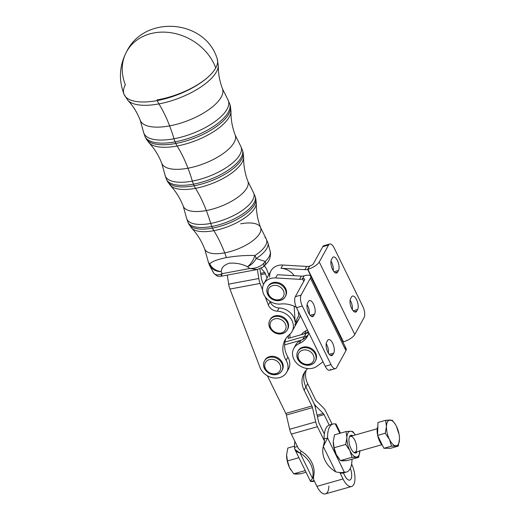 <?xml version="1.0" encoding="UTF-8"?>
<svg xmlns="http://www.w3.org/2000/svg" width="520" height="520" viewBox="0 0 520 520"><rect width="100%" height="100%" fill="white"/><g stroke="black" fill="none" stroke-linecap="round" stroke-linejoin="round"><path stroke-width="0.78" d="M379.724 441.447A11.635 4.921 74.2 0 0 382.584 445.627A11.635 4.921 -105.8 0 1 379.724 441.447A11.635 4.921 -105.8 0 1 377.722 435.708A11.635 4.921 74.2 0 0 379.724 441.447M377.845 426.439A11.635 4.921 74.2 0 0 377.585 435.058A11.635 4.921 -105.8 0 1 377.845 426.439M390.007 420.037A13.299 5.623 74.2 0 0 386.464 426.491A13.299 5.623 74.2 0 0 389.428 439.381A13.299 5.623 74.2 0 0 395.935 445.816A13.299 5.623 74.2 0 0 399.477 439.361A13.299 5.623 74.2 0 0 396.513 426.472A13.299 5.623 74.2 0 0 390.007 420.037L392.321 420.329L395.148 424.067L392.321 420.329L385.625 420.335L390.007 420.037A13.299 5.623 -105.8 0 1 395.2 424.144A13.299 5.623 -105.8 0 1 396.513 426.472L398.632 433.206L396.513 426.472A13.299 5.623 -105.8 0 1 399.477 439.231L398.242 446.101L391.547 446.115L383.884 448.286L390.585 448.272L398.242 446.101L390.585 448.272L383.884 448.286L377.579 435.403L377.962 422.513L385.625 420.335L377.962 422.513L377.579 435.403L385.236 433.231L386.464 426.491L385.625 420.335L386.464 426.491L385.236 433.231L377.579 435.403L383.884 448.286L391.547 446.115L389.428 439.381L385.236 433.231L389.428 439.381L391.547 446.115L395.935 445.816A13.299 5.623 -105.8 0 1 389.428 439.381A13.299 5.623 -105.8 0 1 386.464 426.491A13.299 5.623 -105.8 0 1 390.007 420.037M395.935 445.816L398.242 446.101L399.477 439.361A13.299 5.623 -105.8 0 1 395.935 445.816M269.672 277.075A14.963 12.461 28.8 0 1 282.757 265.038L306.683 266.435A8.313 6.923 -151.2 0 0 309.381 266.156A8.313 6.923 28.8 0 1 306.683 266.435L304.909 269.659L306.683 266.435L282.757 265.038L280.989 268.268L304.909 269.659A8.313 6.923 -151.2 0 0 307.606 269.38L309.68 266.065A3.328 1.19 -26.1 0 0 313.463 263.633A3.328 1.19 153.9 0 1 309.68 266.065L307.905 269.295A9.978 3.562 -26.1 0 0 319.261 261.989L328.556 245.05L322.757 246.694L313.463 263.633L322.757 246.694A8.313 3.517 -105.8 0 1 325.423 245.941M352.313 309.641A7.482 3.159 74.2 0 0 350.116 300.118A7.482 3.159 -105.8 0 1 352.313 309.641M333.184 270.595A7.482 3.159 74.2 0 0 330.986 261.072A7.482 3.159 -105.8 0 1 333.184 270.595M329.706 244.023L323.908 245.667A8.313 3.517 74.2 0 0 322.757 246.694L328.556 245.05A8.313 3.517 -105.8 0 1 329.706 244.023A8.313 3.517 -105.8 0 1 334.185 247.988L362.875 306.56L334.185 247.988A8.313 3.517 74.2 0 0 328.556 245.05L319.261 261.989L354.783 334.503L364.078 317.564A8.313 3.517 74.2 0 0 362.875 306.56A8.313 3.517 -105.8 0 1 364.078 317.564L354.783 334.503A9.978 3.562 153.9 0 1 343.434 341.809L343.057 341.913A8.313 6.923 -151.2 0 0 342.888 341.965A8.313 6.923 28.8 0 1 343.057 341.913L343.434 341.809A9.978 3.562 -26.1 0 0 354.783 334.503L319.261 261.989A9.978 3.562 153.9 0 1 307.905 269.295L343.434 341.809L307.606 269.38A8.313 6.923 28.8 0 1 304.909 269.659L280.989 268.268L282.757 265.038A14.963 12.461 -151.2 0 0 270.933 270.901L263.848 283.803A14.963 12.461 28.8 0 1 275.672 277.947L277.446 274.716L275.672 277.947L299.598 279.338L301.366 276.114L277.446 274.716L301.366 276.114L299.598 279.338A8.313 6.923 -151.2 0 0 302.296 279.058L302.594 278.974A3.328 1.19 153.9 0 1 304.61 279.767L295.315 296.699L304.61 279.767A3.328 1.19 -26.1 0 0 304.694 279.123A3.328 1.19 -26.1 0 0 302.594 278.974L304.064 275.834L302.296 279.058A8.313 6.923 28.8 0 1 299.598 279.338L275.672 277.947A14.963 12.461 -151.2 0 0 262.776 291.324A14.963 12.461 -151.2 0 0 280.781 303.999A14.963 12.461 28.8 0 1 265.98 297.85A14.963 12.461 28.8 0 1 263.848 283.803M350.597 298.591L351.481 296.978A7.482 3.159 -105.8 0 1 356.544 299.624A7.482 3.159 -105.8 0 1 357.63 309.524L356.746 311.142A7.482 3.159 -105.8 0 1 351.676 308.49A7.482 3.159 -105.8 0 1 350.597 298.591A7.482 3.159 74.2 0 0 351.098 307.158A7.482 3.159 74.2 0 0 355.713 312.058A7.482 3.159 74.2 0 0 356.746 311.142L354.348 311.818L356.746 311.142L357.63 309.524L353.151 310.798L357.63 309.524A7.482 3.159 74.2 0 0 357.123 300.957A7.482 3.159 74.2 0 0 352.515 296.056A7.482 3.159 74.2 0 0 351.481 296.978L350.597 298.591M331.468 259.545L332.351 257.927A7.482 3.159 -105.8 0 1 337.422 260.579A7.482 3.159 -105.8 0 1 338.5 270.478L337.616 272.09A7.482 3.159 -105.8 0 1 332.547 269.445A7.482 3.159 -105.8 0 1 331.468 259.545A7.482 3.159 74.2 0 0 331.975 268.112A7.482 3.159 74.2 0 0 336.583 273.013A7.482 3.159 74.2 0 0 337.616 272.09L335.218 272.772L337.616 272.09L338.5 270.478L334.029 271.745L338.5 270.478A7.482 3.159 74.2 0 0 337.994 261.911A7.482 3.159 74.2 0 0 333.385 257.01A7.482 3.159 74.2 0 0 332.351 257.927L331.468 259.545M306.248 330.688A14.963 12.461 -151.2 0 0 301.386 334.666A14.963 12.461 28.8 0 1 306.248 330.688L304.551 333.769L306.248 330.688A23.725 19.76 -151.2 0 0 307.483 330.096A23.725 19.76 28.8 0 1 306.248 330.688M308.828 332.846A14.963 12.461 -151.2 0 0 306.105 333.333L304.337 336.557A14.963 12.461 28.8 0 1 307.041 336.07A14.963 12.461 -151.2 0 0 304.337 336.557L306.105 333.333L305.162 333.6A23.725 19.76 -151.2 0 0 308.276 331.708A23.725 19.76 28.8 0 1 305.162 333.6L288.164 338.416A25.76 21.456 28.8 0 1 288.502 335.446A25.76 21.456 -151.2 0 0 288.164 338.416L306.105 333.333A14.963 12.461 28.8 0 1 308.828 332.846M292.084 331.468A14.963 12.461 28.8 0 1 289.51 334.555A14.963 12.461 -151.2 0 0 291.837 320.229A14.963 12.461 -151.2 0 0 277.297 311.194A8.801 7.332 28.8 0 1 268.346 304.993L270.114 301.769A8.801 7.332 -151.2 0 0 279.071 307.97A8.801 7.332 28.8 0 1 270.114 301.769L268.346 304.993A8.801 7.332 -151.2 0 0 277.297 311.194L279.071 307.97A14.963 12.461 28.8 0 1 295.139 322.348L294.171 306.215L295.139 322.348L298.675 315.894L295.139 322.348A14.963 12.461 -151.2 0 0 279.071 307.97L277.297 311.194A14.963 12.461 28.8 0 1 290.628 318.286A14.963 12.461 28.8 0 1 292.084 331.468L299.163 318.565A14.963 12.461 -151.2 0 0 300.287 315.4A14.963 12.461 28.8 0 1 296.595 321.653L294.82 324.877M290.004 334.126A25.76 21.456 -151.2 0 0 290.017 337.89A25.76 21.456 28.8 0 1 290.004 334.126M267.163 270.543L268.794 274.794L267.163 270.543A9.978 3.868 79.4 0 0 265.168 266.909A9.978 3.868 -100.6 0 1 267.163 270.543M267.026 278.018L265.395 273.767L260.812 274.625L265.395 273.767A3.328 1.287 79.4 0 0 264.726 272.558L260.618 273.325L264.726 272.558L261.118 268.242L264.726 272.558A3.328 1.287 -100.6 0 1 265.395 273.767L267.026 278.018M343.401 472.888A24.941 10.543 -105.8 0 1 340.801 473.044L344.279 472.062L327.581 437.983L324.103 438.965L324.512 441.168L317.434 426.719L291.343 434.115L298.422 448.565L291.343 434.115A9.978 4.219 -105.8 0 1 289.647 429.286L286.37 415.025A3.328 1.404 74.2 0 0 285.805 413.413L311.896 406.016A3.328 1.404 -105.8 0 1 312.462 407.628L286.37 415.025L289.647 429.286L315.738 421.889L312.462 407.628A3.328 1.404 74.2 0 0 311.896 406.016L285.805 413.413A3.328 1.404 -105.8 0 1 286.37 415.025L312.462 407.628L315.738 421.889L289.647 429.286A9.978 4.219 74.2 0 0 291.343 434.115L317.434 426.719A9.978 4.219 -105.8 0 1 315.738 421.889A9.978 4.219 74.2 0 0 317.434 426.719L324.512 441.168L324.103 438.965A24.941 10.543 -105.8 0 1 324.337 433.966L319.202 423.495L324.337 433.966A24.941 10.543 74.2 0 0 324.103 438.965L327.581 437.983A24.941 10.543 -105.8 0 1 332.982 424.008A24.941 10.543 -105.8 0 1 335.283 423.95L339.872 433.31L335.283 423.95A24.941 10.543 74.2 0 0 327.581 437.983L323.284 446.478L335.706 471.841C339.495 472.719 342.355 472.791 344.279 472.062L340.801 473.044L340.249 472.563L340.801 473.044A24.941 10.543 74.2 0 0 343.103 472.979L346.58 471.998A24.941 10.543 -105.8 0 1 344.279 472.062L344.012 472.128M315.361 407.622L318.643 421.882A3.328 1.404 74.2 0 0 319.202 423.495A3.328 1.404 -105.8 0 1 318.643 421.882L315.361 407.622A9.978 4.219 74.2 0 0 313.671 402.792A9.978 4.219 -105.8 0 1 315.361 407.622M343.408 472.894L344.799 475.735A9.146 3.868 74.2 0 0 349.726 480.097A9.146 3.868 74.2 0 0 350.318 468.351A9.146 3.868 -105.8 0 1 350.747 479.349A9.146 3.868 -105.8 0 1 344.799 475.735L343.408 472.894M284.934 342.056L304.337 336.557L284.934 342.056L304.337 336.557L302.738 339.463L304.337 336.557A14.963 12.461 28.8 0 1 307.041 336.076A14.963 12.461 -151.2 0 0 304.337 336.557L284.934 342.056M313.671 402.786L305.903 386.932A23.277 19.389 28.8 0 1 305 371.644A23.277 19.389 -151.2 0 0 305.903 386.932L307.671 383.708A23.277 19.389 28.8 0 1 306.163 370.188A23.277 19.389 -151.2 0 0 307.671 383.708L305.903 386.932L313.671 402.786A9.978 4.219 74.2 0 0 316.075 406.322A9.978 4.219 -105.8 0 1 313.671 402.786M315.439 399.562A3.328 1.404 74.2 0 0 316.245 400.738L323.44 407.862A9.978 4.219 -105.8 0 1 325.845 411.398A9.978 4.219 74.2 0 0 323.44 407.862L316.245 400.738A3.328 1.404 -105.8 0 1 315.439 399.562L307.671 383.708L315.439 399.562M315.101 406.601L316.075 406.322L315.101 406.601M323.271 413.446L317.103 415.194L323.271 413.446L316.075 406.322L323.271 413.446A3.328 1.404 -105.8 0 1 324.077 414.622A3.328 1.404 74.2 0 0 323.271 413.446M317.408 416.513L324.077 414.622L317.408 416.513M329.206 425.094L324.077 414.622L329.206 425.094A24.941 10.543 74.2 0 0 324.337 433.966A24.941 10.543 -105.8 0 1 329.206 425.094A24.941 10.543 74.2 0 1 329.505 424.996L332.982 424.008M328.874 486.012A15.795 6.675 -105.8 0 1 324.74 494A15.795 6.675 -105.8 0 1 316.933 486.363A15.795 6.675 74.2 0 0 325.449 493.89L351.54 486.499A15.795 6.675 -105.8 0 1 343.031 478.966L316.933 486.363L313.586 479.531L316.933 486.363L343.031 478.966A15.795 6.675 74.2 0 0 353.665 484.647A15.795 6.675 74.2 0 0 351.611 463.99A15.795 6.675 -105.8 0 1 351.54 486.499M332.144 424.249L325.845 411.398L332.144 424.249M305.903 386.938A23.277 19.389 28.8 0 1 305 371.651A23.277 19.389 -151.2 0 0 305.903 386.938L313.671 402.792L305.903 386.938L304.128 390.163L305.903 386.938M307.808 368.582A23.277 19.389 -151.2 0 0 304.018 373.21A23.277 19.389 -151.2 0 0 304.128 390.163A23.277 19.389 28.8 0 1 307.808 368.582M294.853 346.827A14.963 12.461 28.8 0 1 300.931 340.366L299.163 343.59A14.963 12.461 -151.2 0 0 295.639 362.018A14.963 12.461 -151.2 0 0 316.992 366.229L323.024 361.816L316.992 366.229A14.963 12.461 28.8 0 1 298.63 364.969A14.963 12.461 28.8 0 1 293.826 348.361A14.963 12.461 28.8 0 1 299.163 343.59L300.931 340.366A14.963 12.461 -151.2 0 0 295.594 345.137L293.826 348.361M285.805 413.413L267.384 375.81L285.805 413.413M294.197 275.697A14.963 12.461 -151.2 0 0 280.989 268.268A14.963 12.461 28.8 0 1 294.197 275.697M264.355 265.941L265.168 266.909L264.355 265.941M286.721 372.209L288.49 368.986A14.963 12.461 -151.2 0 0 287.892 357.103L286.124 360.328A14.963 12.461 28.8 0 1 286.721 372.209A14.963 12.461 28.8 0 1 273.026 377.845A14.963 12.461 28.8 0 1 260.046 367.536A14.963 12.461 -151.2 0 0 279.669 377.579A14.963 12.461 -151.2 0 0 286.124 360.328L287.892 357.103A25.76 21.456 28.8 0 1 284.622 344.871L284.622 344.864A25.76 21.456 28.8 0 1 286.058 338.299A25.76 21.456 -151.2 0 0 284.622 344.864L301.62 340.054L284.622 344.871A25.76 21.456 -151.2 0 0 287.892 357.103A14.963 12.461 28.8 0 1 287.463 370.519M289.51 334.555A25.76 21.456 -151.2 0 0 285.09 339.865A25.76 21.456 -151.2 0 0 286.124 360.328A25.76 21.456 28.8 0 1 289.51 334.555M262.587 289.978L260.084 283.445L229.957 289.062L260.046 367.536L229.957 289.062L260.084 283.445A9.978 3.868 -100.6 0 1 258.798 278.519L228.67 284.135A9.978 3.868 79.4 0 0 229.957 289.062A9.978 3.868 -100.6 0 1 228.67 284.135L258.798 278.519L257.406 269.49L258.798 278.519A9.978 3.868 79.4 0 0 260.084 283.445L262.587 289.978M268.346 304.993L265.239 296.894L268.346 304.993M270.01 319.885A9.978 8.307 28.8 0 1 282.964 316.986A9.978 8.307 28.8 0 1 287.476 329.466M264.654 360.62A9.978 8.307 28.8 0 1 277.602 357.728A9.978 8.307 28.8 0 1 282.113 370.201M261.423 278.577A3.328 1.287 79.4 0 0 261.853 280.221L263.497 284.505L261.853 280.221A3.328 1.287 -100.6 0 1 261.423 278.577L259.948 268.983L261.423 278.577M227.279 275.106L228.67 284.135L227.279 275.106M298.675 315.894L298.422 311.591L298.675 315.894M300.931 340.366A23.725 19.76 -151.2 0 0 301.613 340.054A23.725 19.76 28.8 0 1 300.931 340.366M311.896 406.016L304.128 390.163L311.896 406.016M330.837 369.213A8.313 3.517 -105.8 0 1 325.208 366.275L296.517 307.704A8.313 3.517 -105.8 0 1 295.315 296.699L301.113 295.061L310.408 278.122A9.978 3.562 -26.1 0 0 304.369 275.743L304.064 275.834A8.313 6.923 28.8 0 1 301.366 276.114A8.313 6.923 -151.2 0 0 304.064 275.834L304.369 275.743A9.978 3.562 153.9 0 1 310.668 276.198A9.978 3.562 153.9 0 1 310.408 278.122L301.113 295.061L295.315 296.699A8.313 3.517 74.2 0 0 296.517 307.704L302.315 306.065A8.313 3.517 -105.8 0 1 301.113 295.061A8.313 3.517 74.2 0 0 302.315 306.065L296.517 307.704L325.208 366.275L331.006 364.631L302.315 306.065L331.006 364.631A8.313 3.517 74.2 0 0 336.635 367.569L345.93 350.636L310.408 278.122L345.93 350.636L336.635 367.569A8.313 3.517 -105.8 0 1 335.485 368.596A8.313 3.517 -105.8 0 1 331.006 364.631L325.208 366.275A8.313 3.517 74.2 0 0 329.687 370.24L335.485 368.596M328.406 353.197A7.482 3.159 74.2 0 0 326.209 343.668A7.482 3.159 -105.8 0 1 328.406 353.197M309.283 314.151A7.482 3.159 74.2 0 0 307.079 304.623A7.482 3.159 -105.8 0 1 309.283 314.151M326.69 342.141L327.574 340.529A7.482 3.159 -105.8 0 1 332.644 343.174A7.482 3.159 -105.8 0 1 333.723 353.08L332.839 354.692A7.482 3.159 -105.8 0 1 327.776 352.047A7.482 3.159 -105.8 0 1 326.69 342.141A7.482 3.159 74.2 0 0 327.197 350.714A7.482 3.159 74.2 0 0 331.806 355.615A7.482 3.159 74.2 0 0 332.839 354.692L333.723 353.08A7.482 3.159 74.2 0 0 333.223 344.513A7.482 3.159 74.2 0 0 328.614 339.606A7.482 3.159 74.2 0 0 327.574 340.529L326.69 342.141M307.561 303.095L308.451 301.483A7.482 3.159 -105.8 0 1 313.514 304.128A7.482 3.159 -105.8 0 1 314.6 314.034L313.709 315.647A7.482 3.159 -105.8 0 1 308.646 313.001A7.482 3.159 -105.8 0 1 307.561 303.095A7.482 3.159 74.2 0 0 308.067 311.662A7.482 3.159 74.2 0 0 312.676 316.57A7.482 3.159 74.2 0 0 313.709 315.647L314.6 314.034A7.482 3.159 74.2 0 0 314.093 305.468A7.482 3.159 74.2 0 0 309.485 300.56A7.482 3.159 74.2 0 0 308.451 301.483L307.561 303.095M344.513 347.737A9.978 3.562 153.9 0 1 345.93 350.636A9.978 3.562 -26.1 0 0 346.19 348.712L310.668 276.198M299.163 343.59A23.725 19.76 -151.2 0 0 307.625 336.024A23.725 19.76 -151.2 0 0 308.913 333.008A23.725 19.76 28.8 0 1 299.163 343.59M296.309 307.275A23.725 19.76 -151.2 0 0 280.781 303.999A23.725 19.76 28.8 0 1 296.309 307.275M308.425 334.366A23.725 19.76 28.8 0 1 301.62 340.054A23.725 19.76 -151.2 0 0 308.425 334.366M303.752 281.327L302.594 278.974L303.752 281.327M268.014 286.611A9.978 8.307 28.8 0 1 280.963 283.719A9.978 8.307 28.8 0 1 285.48 296.199M297.993 351.169A9.978 8.307 28.8 0 1 310.94 348.276A9.978 8.307 28.8 0 1 315.452 360.757M310.122 315.302L314.6 314.034L310.122 315.302M311.311 316.329L313.709 315.647L311.311 316.329M329.251 354.348L333.723 353.08L329.251 354.348M330.44 355.375L332.839 354.692L330.44 355.375M270.114 301.769L269.939 301.314L270.114 301.769M339.892 472.563L343.031 478.966L339.892 472.563M344.279 472.062C342.355 472.791 339.495 472.719 335.706 471.841L323.284 446.478L327.581 437.983L344.279 472.062A24.941 10.543 74.2 0 0 351.995 459.212A24.941 10.543 -105.8 0 1 346.58 471.998M323.284 446.478A24.941 20.774 -151.2 0 0 335.706 471.841A24.941 20.774 28.8 0 1 323.284 446.478L324.512 441.168L324.279 443.326M323.882 445.393L324.35 444.541M340.47 433.141L335.946 423.897L335.283 423.95M298.422 448.565L301.151 451.12L300.092 453.057L312.514 478.413A24.941 20.774 -151.2 0 0 300.092 453.057A24.941 20.774 28.8 0 1 312.514 478.413L313.579 476.476A24.941 20.774 -151.2 0 0 301.151 451.12A24.941 20.774 28.8 0 1 313.579 476.476L313.586 479.531L313.579 476.476L312.514 478.413L300.092 453.057L294.899 449.481L294.534 447.35L297.421 446.531L294.534 447.35C294.554 450.086 296.406 451.99 300.092 453.057L301.151 451.12L298.422 448.565M294.905 441.389A24.941 10.543 74.2 0 0 294.534 447.35A24.941 10.543 -105.8 0 1 294.905 441.389M314.334 481.052A24.941 10.543 -105.8 0 1 311.226 481.429C310.147 481.923 310.577 480.916 312.514 478.413C310.577 480.916 310.147 481.923 311.226 481.429L314.119 480.61L311.226 481.429A24.941 10.543 74.2 0 0 313.534 481.364L314.373 481.124M311.226 481.429L310.57 481.475L294.899 449.481M281.905 370.617L282.347 369.804A9.978 8.307 -151.2 0 0 277.602 357.728A9.978 8.307 -151.2 0 0 264.862 360.21L264.413 361.017A9.978 8.307 28.8 0 1 277.16 358.534A9.978 8.307 28.8 0 1 281.905 370.617A9.978 8.307 28.8 0 1 273.182 374.439A9.978 8.307 28.8 0 1 264.433 368.212A9.978 8.307 28.8 0 1 264.413 361.017C263.192 363.396 263.178 365.898 264.387 368.537C269.562 377.156 279.247 375.843 281.905 370.617A9.978 8.307 -151.2 0 0 277.16 358.534A9.978 8.307 -151.2 0 0 264.413 361.017M265.447 368.622A8.313 6.923 -151.2 0 0 279.266 371.67A8.313 6.923 -151.2 0 0 273.449 359.567A8.313 6.923 -151.2 0 0 265.447 368.622A8.313 6.923 28.8 0 1 273.449 359.567A8.313 6.923 28.8 0 1 279.266 371.67A8.313 6.923 28.8 0 1 265.447 368.622M315.244 361.166L315.686 360.36A9.978 8.307 -151.2 0 0 310.94 348.276A9.978 8.307 -151.2 0 0 298.2 350.76L297.758 351.566A9.978 8.307 28.8 0 1 310.499 349.082A9.978 8.307 28.8 0 1 315.244 361.166A9.978 8.307 28.8 0 1 306.56 364.995A9.978 8.307 28.8 0 1 297.804 358.832A9.978 8.307 28.8 0 1 297.758 351.566C296.517 353.971 296.517 356.499 297.758 359.151C301.606 366.75 312.312 367.081 315.244 361.166A9.978 8.307 -151.2 0 0 310.499 349.082A9.978 8.307 -151.2 0 0 297.758 351.566M298.812 359.229A8.313 6.923 -151.2 0 0 312.644 362.18A8.313 6.923 -151.2 0 0 306.722 350.103A8.313 6.923 -151.2 0 0 298.812 359.229A8.313 6.923 28.8 0 1 306.722 350.103A8.313 6.923 28.8 0 1 312.644 362.18A8.313 6.923 28.8 0 1 298.812 359.229M287.267 329.875L287.709 329.069A9.978 8.307 -151.2 0 0 282.964 316.986A9.978 8.307 -151.2 0 0 270.218 319.469L269.776 320.275A9.978 8.307 28.8 0 1 282.522 317.792A9.978 8.307 28.8 0 1 287.267 329.875A9.978 8.307 28.8 0 1 278.538 333.697A9.978 8.307 28.8 0 1 269.796 327.476A9.978 8.307 28.8 0 1 269.776 320.275C268.548 322.66 268.541 325.163 269.75 327.795C274.924 336.421 284.609 335.107 287.267 329.875A9.978 8.307 -151.2 0 0 282.522 317.792A9.978 8.307 -151.2 0 0 269.776 320.275M270.803 327.886A8.313 6.923 -151.2 0 0 284.628 330.935A8.313 6.923 -151.2 0 0 278.805 318.832A8.313 6.923 -151.2 0 0 270.803 327.886A8.313 6.923 28.8 0 1 278.805 318.832A8.313 6.923 28.8 0 1 284.628 330.935A8.313 6.923 28.8 0 1 270.803 327.886M285.272 296.608L285.714 295.802A9.978 8.307 -151.2 0 0 280.963 283.719A9.978 8.307 -151.2 0 0 268.222 286.202L267.781 287.007A9.978 8.307 28.8 0 1 280.521 284.525A9.978 8.307 28.8 0 1 285.272 296.608A9.978 8.307 28.8 0 1 276.582 300.437A9.978 8.307 28.8 0 1 267.826 294.275A9.978 8.307 28.8 0 1 267.781 287.007C266.539 289.413 266.546 291.941 267.787 294.593C271.628 302.192 282.341 302.523 285.272 296.608A9.978 8.307 -151.2 0 0 280.521 284.525A9.978 8.307 -151.2 0 0 267.781 287.007M268.834 294.671A8.313 6.923 -151.2 0 0 282.666 297.622A8.313 6.923 -151.2 0 0 276.75 285.552A8.313 6.923 -151.2 0 0 268.834 294.671A8.313 6.923 28.8 0 1 276.75 285.552A8.313 6.923 28.8 0 1 282.666 297.622A8.313 6.923 28.8 0 1 268.834 294.671M296.069 474.123L300.45 473.824L306.046 472.238L300.45 473.824L293.755 473.831L296.069 474.123M305.233 470.581L293.755 473.831L305.233 470.581M286.598 454.928L286.598 454.928A13.299 5.623 74.2 0 0 289.562 467.688L293.755 473.831L289.562 467.688A13.299 5.623 74.2 0 0 290.875 470.015A13.299 5.623 74.2 0 0 290.927 470.1A13.299 5.623 -105.8 0 1 289.562 467.688L287.443 460.954L289.562 467.688A13.299 5.623 -105.8 0 1 286.598 454.799L287.443 460.954L298.922 457.697L287.443 460.954L286.598 454.799L287.833 448.058L286.598 454.799A13.299 5.623 74.2 0 0 286.598 454.928L286.598 454.799M294.522 446.16L287.833 448.058L294.522 446.16M333.275 441.701L333.275 441.701A13.299 5.623 74.2 0 0 336.238 454.454A13.299 5.623 74.2 0 0 337.551 456.781A13.299 5.623 74.2 0 0 337.603 456.865A13.299 5.623 -105.8 0 1 336.238 454.454A13.299 5.623 -105.8 0 1 333.281 441.571L334.51 434.831L346.06 431.554L350.447 431.256L352.755 431.541L355.368 434.947L352.755 431.541L350.447 431.256L346.06 431.554L334.51 434.831L333.281 441.571A13.299 5.623 74.2 0 0 333.275 441.701L334.12 447.72L336.238 454.454L340.431 460.603L347.126 460.59L358.683 457.314L351.988 457.327L340.431 460.603L351.988 457.327L349.869 450.593L345.676 444.444L334.12 447.72L333.281 441.571M377.247 428.747L350.376 436.358A8.313 3.517 74.2 0 0 349.265 437.313A8.313 3.517 -105.8 0 1 356.025 443.397A8.313 3.517 -105.8 0 1 353.464 452.121A8.313 3.517 74.2 0 0 354.913 452.354L381.778 444.737M359.912 450.574L358.683 457.314L347.126 460.59L342.745 460.889L340.431 460.603L337.668 456.963L336.238 454.454L334.12 447.72L345.676 444.444L346.905 437.704L346.06 431.554L346.905 437.704L345.676 444.444L349.869 450.593A13.299 5.623 -105.8 0 1 346.905 437.704A13.299 5.623 -105.8 0 1 350.447 431.256A13.299 5.623 -105.8 0 1 355.362 434.947A13.299 5.623 74.2 0 0 350.447 431.256A13.299 5.623 74.2 0 0 346.905 437.704A13.299 5.623 74.2 0 0 349.869 450.593L351.988 457.327L356.369 457.028A13.299 5.623 -105.8 0 1 349.869 450.593A13.299 5.623 74.2 0 0 356.369 457.028L358.683 457.314L359.912 450.574M359.899 450.944A13.299 5.623 -105.8 0 1 356.369 457.028A13.299 5.623 74.2 0 0 359.899 450.944M355.453 453.043A9.191 3.887 -105.8 0 1 349.128 442.722A9.191 3.887 -105.8 0 1 352.736 435.688A9.191 3.887 74.2 0 0 349.447 436.813A9.191 3.887 74.2 0 0 350.961 448.598A9.191 3.887 74.2 0 0 353.88 452.452A9.191 3.887 74.2 0 0 355.453 453.043A9.191 3.887 74.2 0 0 357.266 451.685A9.191 3.887 -105.8 0 1 355.453 453.043M126.588 51.734C119.366 65.559 118.515 79.755 124.033 94.335A49.868 19.675 -21 0 0 157.274 100.562A49.868 19.675 159 0 1 124.033 94.335A49.868 19.675 159 0 1 125.372 84.792A49.875 41.541 28.8 0 1 126.588 51.734A49.875 41.541 28.8 0 1 153.901 32.942A49.875 41.541 28.8 0 1 215.735 67.938A49.868 19.675 -21 0 0 217.159 58.63A49.868 19.675 159 0 1 215.735 67.938A49.875 41.541 -151.2 0 0 153.901 32.942A49.875 41.541 -151.2 0 0 126.588 51.734C144.534 14.592 205.062 19.227 217.159 58.63L218.322 65.579A49.069 19.357 159 0 1 158.919 103.909A49.069 19.357 -21 0 0 218.322 65.579C218.186 73.307 219.57 81.029 222.475 88.751A44.044 17.381 159 0 1 169.624 125.885A44.044 17.381 -21 0 0 222.475 88.751L227.747 99.385A45.286 17.869 159 0 1 174.005 138.775A45.286 17.869 -21 0 0 227.747 99.385L229.847 104.195A45.435 17.927 159 0 1 175.11 141.843A45.435 17.927 -21 0 0 229.847 104.195L230.334 105.963A45.253 17.855 159 0 1 175.812 143.462A45.253 17.855 -21 0 0 230.334 105.963L230.99 111.299A44.486 17.55 159 0 1 177.138 146.01A44.486 17.55 -21 0 0 230.99 111.299C230.815 119.236 232.219 127.147 235.183 135.037A39.338 15.522 159 0 1 187.98 168.214A39.338 15.522 -21 0 0 235.183 135.037L240.519 145.802A40.586 16.009 159 0 1 192.361 181.103A40.586 16.009 -21 0 0 240.519 145.802L242.535 150.417A40.729 16.068 159 0 1 193.466 184.165A40.729 16.068 -21 0 0 242.535 150.417L243.022 152.185A40.547 15.997 159 0 1 194.168 185.783A40.547 15.997 -21 0 0 243.022 152.185L243.653 157.294A39.78 15.697 159 0 1 195.494 188.338A39.78 15.697 -21 0 0 243.653 157.294C243.483 165.347 244.894 173.362 247.897 181.331A34.639 13.67 159 0 1 206.336 210.535A34.639 13.67 -21 0 0 247.897 181.331L253.292 192.218A35.88 14.157 159 0 1 210.717 223.425A35.88 14.157 -21 0 0 253.292 192.218L255.229 196.638A36.023 14.216 159 0 1 211.822 226.493A36.023 14.216 -21 0 0 255.229 196.638L255.71 198.406A35.848 14.144 159 0 1 212.524 228.111A35.848 14.144 -21 0 0 255.71 198.406L256.315 203.287A35.074 13.838 159 0 1 213.85 230.659A35.074 13.838 -21 0 0 256.315 203.287C256.146 211.458 257.575 219.57 260.611 227.617A29.932 11.811 159 0 1 224.692 252.857A29.932 11.811 -21 0 0 260.611 227.617L266.071 238.635A31.174 12.298 159 0 1 254.943 255.515A13.299 6.234 113.5 0 1 247.436 266.721L249.88 268.495L257.225 269.522L249.88 268.495C255.463 268.58 260.078 266.87 263.725 263.361C260.078 266.87 255.463 268.58 249.88 268.495L222.047 273.683C221.442 276.543 221.189 276.959 221.273 274.924C221.189 276.959 221.442 276.543 222.047 273.683C218.133 275.548 215.261 275.23 213.447 272.74L212.849 271.239M157.027 99.924A49.875 19.962 -20.1 0 0 215.735 67.938A49.875 19.962 159.9 0 1 157.027 99.924M157.274 100.562A49.868 19.675 -21 0 0 215.735 67.938A49.868 19.675 159 0 1 157.274 100.562A13.299 5.161 79.4 0 0 158.919 103.909A13.299 5.161 -100.6 0 1 157.274 100.562M270.166 251.628L270.368 252.109A30.472 12.025 159 0 1 265.233 261.469L256.172 258.531A13.299 5.746 -122.8 0 0 254.943 255.515C245.83 255.229 236.327 255.918 226.428 257.589C217.191 259.48 211.653 261.599 209.814 263.933A31.174 12.298 159 0 1 208.013 260.891L204.711 249.054A29.932 11.811 -21 0 0 224.692 252.857A83.129 32.253 79.4 0 0 213.85 230.659A83.129 32.253 -100.6 0 1 224.692 252.857A29.932 11.811 159 0 1 204.711 249.054C201.584 241.04 197.23 234.052 191.639 228.092A35.074 13.838 -21 0 0 213.85 230.659A13.299 5.161 -100.6 0 1 212.524 228.111A13.299 5.161 79.4 0 0 213.85 230.659A35.074 13.838 159 0 1 191.639 228.092L188.825 224.055A35.848 14.144 -21 0 0 212.524 228.111L211.822 226.493L212.524 228.111A35.848 14.144 159 0 1 188.825 224.055L188 222.417A36.023 14.216 -21 0 0 211.822 226.493A13.299 5.161 -100.6 0 1 210.717 223.425A13.299 5.161 79.4 0 0 211.822 226.493A36.023 14.216 159 0 1 188 222.417L186.478 217.834A35.88 14.157 -21 0 0 210.717 223.425A83.129 32.253 79.4 0 0 206.336 210.535A83.129 32.253 -100.6 0 1 210.717 223.425A35.88 14.157 159 0 1 186.478 217.834L183.216 206.135A34.639 13.67 -21 0 0 206.336 210.535A83.129 32.253 79.4 0 0 195.494 188.338A83.129 32.253 -100.6 0 1 206.336 210.535A34.639 13.67 159 0 1 183.216 206.135C180.115 198.198 175.812 191.295 170.306 185.419A39.78 15.697 -21 0 0 195.494 188.338A13.299 5.161 -100.6 0 1 194.168 185.783A13.299 5.161 79.4 0 0 195.494 188.338A39.78 15.697 159 0 1 170.306 185.419L167.356 181.201A40.547 15.997 -21 0 0 194.168 185.783L193.466 184.165L194.168 185.783A40.547 15.997 159 0 1 167.356 181.201L166.536 179.562A40.729 16.068 -21 0 0 193.466 184.165A13.299 5.161 -100.6 0 1 192.361 181.103A13.299 5.161 79.4 0 0 193.466 184.165A40.729 16.068 159 0 1 166.536 179.562L164.944 174.779A40.586 16.009 -21 0 0 192.361 181.103A83.129 32.253 79.4 0 0 187.98 168.214A83.129 32.253 -100.6 0 1 192.361 181.103A40.586 16.009 159 0 1 164.944 174.779L161.72 163.209A39.338 15.522 -21 0 0 187.98 168.214A83.129 32.253 79.4 0 0 177.138 146.01A83.129 32.253 -100.6 0 1 187.98 168.214A39.338 15.522 159 0 1 161.72 163.209C158.652 155.357 154.401 148.538 148.967 142.753A44.486 17.55 -21 0 0 177.138 146.01A13.299 5.161 -100.6 0 1 175.812 143.462A13.299 5.161 79.4 0 0 177.138 146.01A44.486 17.55 159 0 1 148.967 142.753L145.892 138.346A45.253 17.855 -21 0 0 175.812 143.462L175.11 141.843L175.812 143.462A45.253 17.855 159 0 1 145.892 138.346L145.067 136.708A45.435 17.927 -21 0 0 175.11 141.843A13.299 5.161 -100.6 0 1 174.005 138.775A13.299 5.161 79.4 0 0 175.11 141.843A45.435 17.927 159 0 1 145.067 136.708L143.416 131.722A45.286 17.869 -21 0 0 174.005 138.775A83.129 32.253 79.4 0 0 169.624 125.885A83.129 32.253 -100.6 0 1 174.005 138.775A45.286 17.869 159 0 1 143.416 131.722L140.225 120.289A44.044 17.381 -21 0 0 169.624 125.885A44.044 17.381 159 0 1 140.225 120.289C137.222 112.606 133.088 105.937 127.823 100.282A49.069 19.357 -21 0 0 158.919 103.909A83.129 32.253 -100.6 0 1 169.624 125.885A83.129 32.253 79.4 0 0 158.919 103.909A49.069 19.357 159 0 1 127.823 100.282L124.033 94.335M213.512 272.851L209.469 265.272A31.323 12.357 -21 0 0 210.834 266.988A13.299 11.954 -49.3 0 1 209.814 263.933A13.299 11.954 130.7 0 0 210.834 266.988L211.478 269.288L210.834 266.988A31.323 12.357 159 0 1 209.469 265.272L208.013 260.891A31.174 12.298 -21 0 0 209.814 263.933C211.653 261.599 217.191 259.48 226.428 257.589A83.129 32.253 79.4 0 0 224.692 252.857A83.129 32.253 -100.6 0 1 226.428 257.589C236.327 255.918 245.83 255.229 254.943 255.515A13.299 6.234 -66.5 0 1 247.436 266.721C242.053 263.952 236.035 262.769 229.385 263.185C223.906 265.012 221.202 267.82 221.267 271.596A13.299 11.096 163.2 0 1 210.834 266.988A13.299 11.096 -16.8 0 0 221.267 271.596A13.299 11.317 -171 0 1 209.814 263.933A13.299 11.317 9 0 0 221.267 271.596L222.047 273.683L249.88 268.495L247.436 266.721A13.299 8.333 -55.9 0 0 256.172 258.531A31.323 12.357 -21 0 0 267.917 242.859A31.323 12.357 159 0 1 256.172 258.531A13.299 8.333 124.1 0 1 247.436 266.721C242.053 263.952 236.035 262.769 229.385 263.185C223.906 265.012 221.202 267.82 221.267 271.596L222.047 273.683C218.133 275.548 215.261 275.23 213.447 272.74L213.512 272.851C218.179 277.752 218.732 275.971 221.338 276.218L257.225 269.522L262.983 267.085A6.65 3.614 -127.1 0 0 263.725 263.361A6.65 3.614 52.9 0 1 262.983 267.085A6.65 3.614 52.9 0 1 262.958 267.105M270.368 252.109A6.65 6.071 -4.8 0 1 270.543 253.117A6.65 6.071 175.2 0 0 270.368 252.109L269.666 249.223L270.368 252.109A30.472 12.025 -21 0 1 265.233 261.469A6.65 4.439 46.4 0 1 264.485 265.817A6.65 4.439 46.4 0 1 264.453 265.85M270.355 251.921L270.543 253.117C270.342 260.559 267.722 262.028 264.485 265.817A6.65 4.439 -133.6 0 0 265.233 261.469L263.725 263.361L265.233 261.469L256.172 258.531A13.299 5.746 57.2 0 0 254.943 255.515A31.174 12.298 -21 0 0 266.071 238.635L267.917 242.859L270.355 251.927M264.933 237.322A31.174 12.298 159 0 1 266.071 238.635M240.63 223.815A29.932 11.811 159 0 1 260.611 227.617M264.485 265.817L262.983 267.085"/></g></svg>
